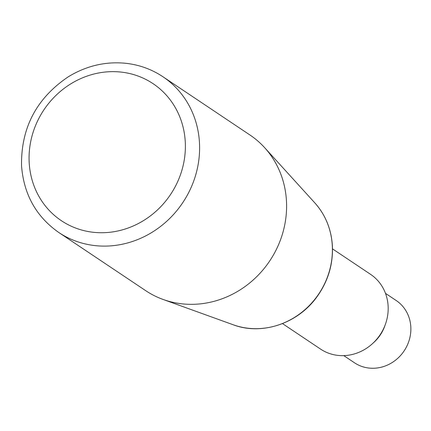 <?xml version="1.0" encoding="UTF-8"?>
<svg xmlns="http://www.w3.org/2000/svg" width="431" height="431" viewBox="0 0 431 431"><rect width="100%" height="100%" fill="white"/><g stroke="black" fill="none" stroke-linecap="round" stroke-linejoin="round"><path stroke-width="0.65" d="M58.686 232.428L145.678 290.656A93.678 86.55 -56.2 0 0 163.074 299.448A93.678 86.55 -56.2 0 0 286.448 200.754A93.678 86.55 -56.2 0 0 264.656 147.688A93.678 86.55 -56.2 0 0 249.894 134.957L162.902 76.729A93.678 86.55 123.8 0 1 199.456 142.526A93.678 86.55 123.8 0 1 153.484 231.415A93.678 86.55 123.8 0 1 58.686 232.428C36.129 216.545 23.753 194.343 21.55 165.833C20.914 127.883 36.522 98.182 68.389 76.729C86.89 65.507 106.495 61.083 127.204 63.454C140.21 65.124 152.105 69.553 162.902 76.729M332.5 248.865L370.568 274.348A44.964 41.543 123.8 0 1 386.478 320.912A44.964 41.543 123.8 0 1 348.065 355.268A44.964 41.543 123.8 0 1 320.545 349.083L282.477 323.6M343.798 355.629L354.503 362.794A37.47 34.62 -56.2 0 0 377.437 367.95A37.47 34.62 -56.2 0 0 409.45 339.321A37.47 34.62 -56.2 0 0 396.191 300.515L385.481 293.349M385.023 325.308A37.47 34.62 123.8 0 1 373.165 343.022M29.2 162.794A82.44 76.163 123.8 0 1 142.246 77.731A82.44 76.163 123.8 0 1 150.22 216.033A82.44 76.163 123.8 0 1 29.2 162.794M233.171 324.758C262.075 335.765 298.484 323.347 317.405 296.183C328.233 280.796 333.228 263.961 332.382 245.659C331.283 229.06 325.416 214.783 314.775 202.839A75.258 69.531 123.8 0 1 332.285 245.471A75.258 69.531 123.8 0 1 233.171 324.758L163.074 299.448M314.775 202.839L264.656 147.688"/></g></svg>
